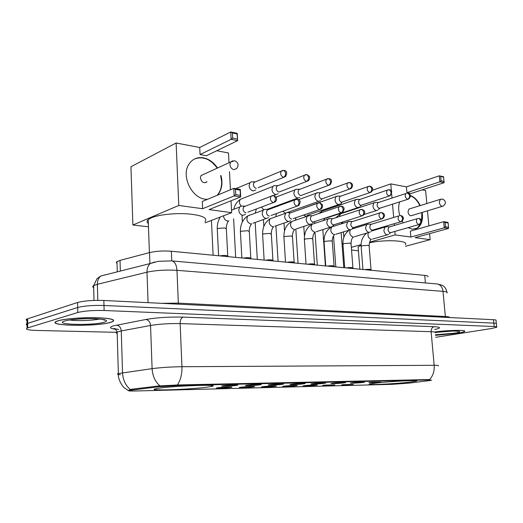 <?xml version="1.0" encoding="UTF-8"?>
<svg xmlns="http://www.w3.org/2000/svg" width="523" height="523" viewBox="0 0 523 523"><rect width="100%" height="100%" fill="white"/><g stroke="black" fill="none" stroke-linecap="round" stroke-linejoin="round"><path stroke-width="0.78" d="M207.723 387.085L211.808 386.373C222.21 384.163 174.734 385.778 158.606 388.269L155.436 388.837C145.499 391.093 191.346 389.472 207.723 387.085M408.94 382.235L416.315 381.123C421.394 379.835 391.433 381.228 376.292 383.019L369.663 384.039C364.799 385.333 393.636 383.987 408.94 382.235M370.984 382.3L380.77 382.071C376.148 382.62 367.113 383.013 369.179 382.568L370.984 382.3M352.371 382.731C356.706 382.202 365.701 381.783 364.518 382.169L362.537 382.496C357.863 383.065 348.442 383.457 350.652 382.986L352.371 382.731M333.007 383.182C337.381 382.633 346.769 382.208 345.481 382.614L343.585 382.934C338.858 383.522 329.026 383.921 331.386 383.424L333.007 383.182M312.846 383.647C317.258 383.084 327.071 382.653 325.679 383.084L323.861 383.392C319.089 384 308.799 384.405 311.329 383.882L312.846 383.647M291.847 384.137C296.293 383.549 306.563 383.111 305.053 383.568L303.327 383.869C298.509 384.497 287.728 384.908 290.435 384.353L291.847 384.137M269.946 384.64C274.425 384.039 285.192 383.594 283.551 384.078L281.923 384.366C277.066 385.013 265.749 385.431 268.659 384.85L269.946 384.64M247.091 385.176C251.589 384.549 262.899 384.098 261.127 384.608L259.591 384.882C254.701 385.556 242.809 385.974 245.921 385.359L247.091 385.176M223.216 385.726C227.727 385.078 239.639 384.621 237.71 385.163L236.278 385.425C231.362 386.118 218.83 386.543 222.177 385.896L223.216 385.726M343.454 384.647L353.398 384.398C348.913 384.935 339.741 385.333 341.826 384.889L343.454 384.647M324.541 385.118L334.87 384.863C330.346 385.418 320.776 385.817 323.005 385.353L324.541 385.118M304.883 385.608C309.113 385.072 318.664 384.647 317.337 385.052L315.624 385.34C311.061 385.915 301.058 386.32 303.438 385.83L304.883 385.608M284.427 386.118C288.689 385.569 298.666 385.131 297.241 385.562L295.606 385.843C291.004 386.432 280.544 386.843 283.08 386.327L284.427 386.118M263.128 386.654C267.41 386.079 277.863 385.641 276.314 386.092L274.771 386.36C270.136 386.968 259.173 387.386 261.892 386.843L263.128 386.654M240.933 387.203C245.235 386.615 256.192 386.164 254.524 386.641L253.067 386.902C248.412 387.53 236.899 387.955 239.809 387.386L240.933 387.203M217.784 387.785C222.092 387.177 233.611 386.719 231.8 387.223L230.44 387.465C225.766 388.118 213.665 388.55 216.77 387.948L217.784 387.785M409.96 383.039L392.23 384.333L136.045 390.975C129.756 391.112 127.409 390.936 129.024 390.452L158.58 386.804L178.598 385.503L428.847 379.973L431.671 380.208L429.174 380.626L409.96 383.039M117.021 263.389L116.341 262.644L116.649 261.86L120.015 260.389L149.526 252.596C156.024 251.099 163.307 250.648 171.367 251.249L424.741 275.379C427.389 275.66 428.435 276.144 427.879 276.83M435.502 335.328L457.305 333.334C461.299 332.693 463.718 332.092 464.561 331.53C467.562 329.836 449.074 330.046 435.162 331.909M110.418 322.43L112.622 321.678C116.093 319.52 110.418 318.18 95.604 317.664C81.686 317.383 64.349 318.834 58.053 320.782L56.641 321.285C45.056 325.966 96.042 326.816 110.418 322.43M496.34 323.482L496.033 320.481C496.464 320.083 495.627 319.821 493.509 319.71L103.848 300.477C92.748 300.137 83.987 300.81 77.561 302.497L27.621 318.795L27.673 323.345L26.98 323.6C25.947 324.07 25.947 324.508 27 324.914C25.947 324.508 25.947 324.07 26.98 323.6L77.672 307.498L27.673 323.345L27.732 327.901L27.039 328.15C24.973 329.392 28.262 330.157 36.898 330.458L116.603 332.321M103.848 300.477L103.985 305.484C92.872 305.184 84.105 305.857 77.672 307.498C84.105 305.857 92.872 305.184 103.985 305.484L493.862 323.122L103.985 305.484L104.123 310.505C93.002 310.244 84.223 310.91 77.783 312.506L27.732 327.901M496.379 323.861C496.817 323.476 495.981 323.227 493.862 323.122C495.981 323.227 496.817 323.476 496.379 323.861L496.693 326.882M129.423 389.91L131.907 389.184L158.547 385.967L178.578 384.935L429.533 379.554C432.998 375.959 434.541 371.206 434.162 365.302C437.725 365.296 439.098 365.479 438.294 365.865M435.679 337.302L491.705 328.49L496.732 327.241C497.17 326.868 496.334 326.633 494.215 326.535L104.123 310.505M27.621 318.795L26.928 319.056C25.889 319.54 25.895 319.991 26.941 320.416M435.496 335.308L457.174 333.328C461.129 332.7 463.522 332.105 464.352 331.549C467.333 329.863 448.93 330.078 435.162 331.935M58.334 320.795L56.935 321.292C45.462 325.927 95.938 326.764 110.157 322.423L112.334 321.678C115.766 319.54 110.157 318.219 95.493 317.709C81.725 317.428 64.564 318.86 58.334 320.795M361.105 245.11L358.131 246.954L358.268 248.732M405.318 244.672C409.411 240.606 385.915 239.246 369.408 242.77M422.224 212.403C423.166 219.758 421.603 224.988 417.537 228.087L412.268 229.218L408.188 227.649M403.279 222.818L402.194 221.118M399.794 215.561C398.363 210.566 398.31 206.023 399.644 201.93M372.526 190.215L390.805 183.893L406.423 186.874L439.307 175.826L443.543 176.715L444.119 182.69L411.176 193.451L406.933 192.667L439.876 181.827L439.307 175.826L443.739 177.245M422.139 189.869L425.624 190.529L426.82 203.539M406.423 186.874L406.933 192.667M410.365 195.537C414.425 196.968 417.7 200.316 420.191 205.591M390.805 183.893L391.413 191.078M391.668 194.059L392.015 198.06M392.538 204.212L393.662 217.457M394.198 223.726L394.349 225.459M394.858 231.486L395.153 234.912L410.856 237.05L410.333 231.153L443.674 221.693L447.923 222.373L448.133 222.981L445.093 222.497L443.674 221.693L444.249 227.806L410.856 237.05M448.512 228.453L448.538 227.257L445.498 226.786L444.249 227.806L448.512 228.453L415.112 237.625L430.148 239.671L429.592 233.65M428.88 225.89L427.487 210.815M341.264 202.891L341.388 204.519M342.016 212.887L342.049 213.325M342.702 222.046L342.8 223.373M343.441 231.905L343.853 237.344M351.345 247.366L361.112 244.587M369.584 242.175L395.153 234.912M351.548 250.02L358.432 250.805M430.148 239.671L405.462 246.281M440.712 176.611L441.118 180.821L444.145 181.442M444.119 182.69L439.876 181.827L441.118 180.821M445.498 226.786L445.093 222.497M448.538 227.257L448.133 222.981M409.869 208.782L408.947 209.069L407.992 211.887C408.666 214.914 409.96 216.123 411.876 215.515M410.398 195.765C414.314 197.302 417.465 200.61 419.858 205.689M421.891 212.501L421.538 221.615M421.022 223.171L417.204 228.178L415.327 229.067M205.016 221.621C207.847 217.908 202.296 215.345 188.372 213.914C175.238 212.9 158.6 214.672 151.33 217.81L148.205 219.621C146.702 220.994 146.747 222.295 148.349 223.543M207.35 199.387L205.369 199.23C191.627 197.982 181.05 175.931 188.816 164.359C192.281 159.057 197.138 156.874 203.388 157.822C209.043 159.005 213.757 162.405 217.535 168.014M176.12 142.995L178.781 205.467L132.888 225.027L130.946 166.752L176.12 142.995L199.727 147.493L230.735 131.973L237.22 133.339L237.625 140.661L206.441 155.723L200.061 154.547L231.133 139.34L230.735 131.973L232.402 132.927L237.037 133.901L237.22 133.339M216.764 150.735L228.492 152.971L229.015 162.771M199.727 147.493L200.061 154.547M220.948 175.486C222.844 182.677 222.027 188.816 218.496 193.896L217.398 195.19M178.781 205.467L202.623 208.71L202.283 201.499L233.768 188.365L240.305 189.404L240.717 196.896L234.173 195.903L202.623 208.71M235.742 194.634L235.455 189.352L233.768 188.365L234.173 195.903L235.742 194.634L240.417 195.354L240.717 196.896L209.056 209.586L231.663 212.665L231.029 200.78M230.447 189.751L229.486 171.694M132.888 225.027L148.467 226.805M231.663 212.665L205.075 222.85M237.037 133.901L237.625 140.661L231.133 139.34L232.683 138.098L237.324 139.046M232.402 132.927L232.683 138.098M240.417 195.354L240.129 190.091L235.455 189.352M240.305 189.404L240.129 190.091M203.741 174.316L200.989 175.578L200.394 177.977C201.76 182.586 203.99 183.802 207.075 181.638M194.497 158.992C202.989 155.998 210.566 159.051 217.222 168.158M220.634 175.623L221.615 181.442C221.824 186.391 220.68 190.581 218.183 194.026L217.084 195.327M205.99 182.586L205.899 182.161M375.664 202.427L373.984 202.793L372.919 205.977C373.304 208.481 374.396 209.998 376.207 210.534L377.717 210.161M374.762 202.421L378.397 202.447L377.841 202.715L377.07 205.029C377.351 206.84 378.142 207.945 379.45 208.331L407.783 199.315M357.209 199.328L355.365 199.753L354.319 202.937C354.699 205.487 355.836 207.036 357.712 207.585L359.36 207.154M356.209 199.328L359.85 199.341L359.249 199.649L358.49 201.956C358.771 203.807 359.589 204.931 360.948 205.33L389.223 196.027M338.021 196.112L335.995 196.602L334.968 199.773C335.354 202.375 336.524 203.957 338.479 204.519L340.277 204.022M336.897 196.112L340.551 196.112L339.904 196.465L339.159 198.766C339.44 200.649 340.29 201.8 341.702 202.211L369.892 192.608M318.049 192.765L315.82 193.333L314.82 196.478C315.206 199.132 316.415 200.754 318.455 201.335L320.422 200.754M316.794 192.771L320.455 192.752L319.762 193.157L319.037 195.439C319.318 197.361 320.194 198.537 321.665 198.962L349.73 189.038M297.254 189.28L295.841 189.293L294.789 189.941L293.828 193.046C294.22 195.752 295.475 197.406 297.594 198.008L299.751 197.328M295.841 189.293L299.509 189.254L298.757 189.718L298.064 191.974C298.345 193.935 299.254 195.138 300.784 195.576L328.686 185.312M275.575 185.645L273.98 185.672L272.849 186.423L271.94 189.47C272.333 192.235 273.634 193.922 275.843 194.543L278.21 193.745M273.98 185.672L277.661 185.606L276.85 186.142L276.19 188.358C276.471 190.359 277.412 191.588 279.007 192.046L306.707 181.416M252.955 181.854L251.151 181.899L249.935 182.769L249.098 185.73C249.491 188.555 250.837 190.287 253.139 190.928L255.747 189.986M251.151 181.899L254.838 181.808L253.969 182.429L253.361 184.586C253.642 186.633 254.616 187.888 256.283 188.358M386.608 226.74L385.026 227.034L383.856 230.355C384.242 232.853 385.32 234.343 387.105 234.827L388.458 234.513M385.817 226.707L389.432 226.845L388.864 227.08L388.02 229.486C388.301 231.297 389.079 232.375 390.367 232.728L418.871 224.57M364.694 269.665C368.277 269.136 370.415 269.175 371.114 269.783L371.435 270.306M368.46 224.132L366.728 224.478L365.564 227.812C365.95 230.355 367.068 231.879 368.918 232.375L370.395 232.009M367.584 224.106L371.206 224.23L370.591 224.498L369.754 226.917C370.029 228.76 370.84 229.859 372.173 230.225L400.631 221.811M346.396 267.92C350.077 267.377 352.28 267.43 352.999 268.064L353.313 268.58M349.599 221.425L347.69 221.824L346.54 225.158C346.926 227.753 348.083 229.309 350.005 229.819L351.619 229.401M348.619 221.392L352.247 221.51L351.58 221.817L350.75 224.236C351.031 226.119 351.868 227.244 353.254 227.623L381.633 218.941M327.378 266.109C331.17 265.547 333.439 265.606 334.184 266.285L334.478 266.782M329.967 218.607L327.869 219.078L326.738 222.399C327.123 225.047 328.32 226.636 330.32 227.165L332.092 226.668M328.875 218.581L332.51 218.679L331.785 219.039L330.967 221.451C331.249 223.367 332.118 224.517 333.563 224.91L361.831 215.947M307.602 264.226C311.505 263.644 313.839 263.716 314.617 264.435L314.898 264.919M309.531 215.679L307.21 216.228L306.112 219.529C306.504 222.229 307.74 223.851 309.819 224.4L311.767 223.818M308.302 215.646L311.943 215.738L311.159 216.149L310.361 218.549C310.642 220.503 311.538 221.68 313.042 222.079L341.166 212.822M287.022 262.265C291.043 261.663 293.455 261.748 294.253 262.52L294.527 262.977M288.238 212.626L286.846 212.593L285.663 213.266L284.61 216.529C284.996 219.287 286.277 220.948 288.448 221.51L290.598 220.83M286.846 212.593L290.487 212.671L289.637 213.149L288.873 215.522C289.16 217.516 290.088 218.725 291.657 219.137M265.579 260.225C269.731 259.598 272.221 259.696 273.052 260.519L273.307 260.957M266.03 209.442L264.448 209.416L263.167 210.207L262.167 213.404C262.559 216.221 263.886 217.921 266.155 218.503L268.521 217.692M264.448 209.416L268.096 209.468L267.175 210.037L266.449 212.364C266.737 214.404 267.698 215.633 269.332 216.058M243.234 258.094C247.516 257.447 250.086 257.558 250.955 258.434L251.197 258.852M242.842 206.121L241.044 206.101L239.652 207.03L238.73 210.141C239.122 213.018 240.502 214.757 242.868 215.358L245.49 214.391M241.044 206.101L244.692 206.134L243.698 206.801L243.025 209.063C243.313 211.148 244.306 212.41 246.019 212.848M219.908 255.871C224.334 255.204 227.002 255.335 227.904 256.263L228.126 256.656M428.847 379.973L428.801 379.528M178.598 385.503L178.578 384.935M158.58 386.804L158.547 385.967M131.933 389.995L131.907 389.184M425.428 282.956L424.741 275.379M171.76 260.899L171.367 251.249M149.931 263.605L149.526 252.596M120.342 271.064L120.015 260.389M115.295 329.242C109.431 328.359 108.967 327.195 113.903 325.751L145.91 319.475C156.998 317.572 169.374 316.788 183.05 317.121L434.123 326.692C441.144 327.11 441.288 328.065 434.554 329.549M130.404 389.524C125.572 385.588 122.951 380.005 122.532 372.781L121.264 330.935L117.145 332.027C115.949 332.569 115.969 333.059 117.185 333.491M120.401 374.703C117.387 374.468 116.714 374.089 118.368 373.566L152.101 368.643C161.032 367.506 170.982 366.865 181.945 366.715L434.162 365.302L431.122 331.713L180.141 323.6C169.256 323.391 159.391 324.018 150.546 325.483L121.264 330.935C120.898 327.568 119.362 325.633 116.662 325.136M177.271 385.006C180.553 380.417 182.115 374.318 181.945 366.715L180.141 323.6C180.18 320.102 181.154 317.945 183.05 317.121M159.999 385.889C155.194 381.797 152.566 376.05 152.101 368.643L150.546 325.483C150.16 322.011 148.617 320.004 145.91 319.475M494.215 326.535L493.509 319.71M77.783 312.506L77.561 302.497M435.267 332.791C436.051 332.21 434.665 331.85 431.122 331.713C431.076 328.987 432.076 327.313 434.123 326.692M447.008 292.985C447.74 292.187 446.4 291.638 443.001 291.344L176.964 270.332C165.909 269.672 155.919 270.293 146.989 272.195L97.383 284.296L93.63 285.63C92.447 286.362 92.46 287.062 93.682 287.715M97.801 300.352L97.383 284.296C97.37 280.707 98.494 277.948 100.756 276.007L150.258 263.52L154.9 261.945M436.463 283.911L437.47 283.996C440.582 284.813 442.425 287.258 443.001 291.344L445.361 316.533C448.263 316.69 449.662 317.03 449.564 317.539M171.204 260.885L158.299 261.31L150.258 263.52C148.022 265.527 146.937 268.423 146.989 272.195L148.081 302.66M446.956 292.18C445.661 286.702 442.942 285.728 442.17 285.264L437.47 283.996L172.145 260.964C174.957 261.912 176.565 265.037 176.964 270.332L178.33 303.111L445.361 316.533L445.563 317.343M161.705 303.333L178.33 303.111L178.487 304.157M104.129 275.157L104.914 274.804M435.45 334.792L454.134 333.236C469.203 330.967 450.748 330.098 435.489 332.438M438.96 331.987L449.486 331.131M64.787 320.998C51.94 324.678 92.551 325.79 104.169 322.233C109.189 320.494 106.104 319.324 94.911 318.716C84.295 318.337 69.892 319.429 64.787 320.998M69.651 319.991C76.482 321.102 92.748 320.573 99.533 319.037M408.947 209.069L440.242 199.381L442.7 199.106C446.106 201.087 446.282 203.408 443.229 206.075L442.092 206.324C440.601 205.846 439.673 204.5 439.32 202.283L440.242 199.381L441.059 199.1M200.989 175.578L230.519 162.078L234.65 160.731C238.279 162.392 238.978 164.974 236.749 168.471L233.905 169.668C231.63 169.001 230.303 167.308 229.937 164.575L230.519 162.078L232.696 160.777M406.731 193.19L408.103 193.19L409.646 195.497C409.666 197.393 408.986 198.655 407.587 199.296L408.685 199.028C412.549 194.968 408.993 193.536 408.103 193.19L407.646 193.118M341.748 213.43L340.48 213.848L339.375 216.555M377.841 202.715L405.933 193.49C404.645 195.883 405.201 197.818 407.587 199.296M388.164 189.784L387.281 190.13L389.55 189.777L391.093 192.124C391.112 194.059 390.42 195.354 389.034 196.007L390.223 195.694C392.374 191.902 392.145 189.927 389.55 189.777L389.099 189.712M323.391 210.658L321.985 211.142L321.017 212.802M323.842 218.555L324.437 218.666M359.249 199.649L387.281 190.13C386 192.582 386.582 194.543 389.034 196.007M368.82 186.234L367.852 186.633L370.232 186.221L371.761 188.613C371.775 190.581 371.088 191.908 369.696 192.582L371.003 192.222C374.56 188.698 371.742 186.894 370.232 186.221L369.781 186.155M304.334 207.788L302.51 208.605M303.484 215.103L305.367 215.947M339.904 196.465L367.852 186.633C366.577 189.149 367.192 191.137 369.696 192.582M348.651 182.527L347.586 182.998L350.083 182.52L351.606 184.952C351.613 186.966 350.926 188.319 349.541 189.012L350.979 188.587C354.424 185.031 351.646 183.194 350.083 182.52L349.639 182.449M282.74 211.279L285.336 213.096M319.762 193.157L347.586 182.998C346.324 185.58 346.978 187.587 349.541 189.012M327.607 178.67L326.43 179.212L329.065 178.65L330.569 181.128C330.575 183.181 329.889 184.573 328.509 185.286L330.085 184.789C332.301 181.363 331.961 179.317 329.065 178.65L328.621 178.585M261.395 207.088L263.644 209.788M298.757 189.718L326.43 179.212C325.195 181.86 325.894 183.887 328.509 185.286M305.628 174.636L304.321 175.27L307.112 174.617L308.603 177.134C308.603 179.239 307.916 180.657 306.543 181.396L308.276 180.814C309.688 179.304 310.015 177.774 309.263 176.231L306.674 174.551M242.541 198.472L240.371 199.335C238.933 201.499 239.214 203.741 241.214 206.055M276.85 186.142L304.321 175.27C303.131 177.983 303.876 180.023 306.543 181.396M282.642 170.42L281.197 171.165L284.159 170.393L285.63 172.963C285.623 175.107 284.943 176.565 283.584 177.33L285.486 176.637C287.421 173.015 286.983 170.936 284.159 170.393L283.728 170.328M253.969 182.429L281.197 171.165C280.067 173.943 280.858 175.996 283.584 177.33M417.916 218.457L419.152 218.457L420.793 220.83C420.819 222.72 420.132 223.962 418.727 224.55L419.708 224.328C423.774 220.34 420.093 218.771 419.152 218.457L418.681 218.398M361.164 246.581L362.236 245.751L368.179 245.32L369.14 245.928L371.029 269.606M368.369 232.611C367.453 235.906 368.382 238.174 371.147 239.41L371.33 239.423M388.864 227.08L417.171 218.712C415.798 221.111 416.315 223.06 418.727 224.55M399.677 215.581L400.925 215.574L402.566 217.993C402.586 219.915 401.893 221.183 400.494 221.798L401.566 221.536C405.541 217.601 401.945 215.855 400.925 215.574L400.461 215.515M342.964 244.404L343.99 243.561L350.044 243.117L351.07 243.777L352.907 267.874M350.358 229.845C349.076 233.212 349.959 235.631 352.999 237.089L353.188 237.109M370.591 224.498L398.859 215.875C397.473 218.333 398.016 220.307 400.494 221.798M380.679 212.586L379.776 212.92L381.947 212.58L383.575 215.031C383.594 216.999 382.901 218.3 381.502 218.928L382.673 218.621C385.386 215.979 385.144 213.966 381.947 212.58L381.483 212.521M324.057 242.142L325.031 241.286L331.203 240.835L332.301 241.541L334.079 266.076M333.341 226.374L331.876 226.838C329.928 230.192 330.686 232.8 334.145 234.677L334.341 234.696M351.58 221.817L379.776 212.92C378.39 215.45 378.966 217.45 381.502 218.928M360.883 209.462L359.883 209.854L362.164 209.448L363.786 211.952C363.799 213.959 363.106 215.286 361.707 215.934L362.995 215.574C366.826 211.632 363.459 209.984 362.164 209.448L361.7 209.396M304.399 239.796L305.321 238.919L311.61 238.455L312.787 239.22L314.506 264.207M313.774 223.707L312.133 224.243C310.198 227.682 311.002 230.323 314.539 232.173L314.741 232.192M331.785 219.039L359.883 209.854C358.503 212.449 359.111 214.476 361.707 215.934M340.225 206.199L339.113 206.663L341.532 206.186L343.134 208.736C343.147 210.789 342.454 212.148 341.061 212.809L342.48 212.39C344.899 209.023 344.579 206.958 341.532 206.186L341.068 206.134M283.943 237.35L283.917 236.906L284.813 236.455L291.219 235.984L292.481 236.808L294.135 262.265M293.41 220.928L291.573 221.556C289.67 225.08 290.52 227.747 294.135 229.564L294.351 229.584M311.159 216.149L339.113 206.663C337.753 209.324 338.401 211.377 341.061 212.809M318.651 202.8L317.422 203.342L319.978 202.78L321.573 205.382C321.573 207.474 320.887 208.867 319.501 209.553L321.063 209.05C322.554 207.605 322.953 206.088 322.246 204.5L319.52 202.728M262.644 234.801L262.618 234.324L263.455 233.892L269.986 233.408L271.345 234.297L272.921 260.238M272.208 218.039L270.143 218.777C268.286 222.386 269.201 225.073 272.882 226.845L273.104 226.864M289.637 213.149L317.422 203.342C316.088 206.075 316.781 208.147 319.501 209.553M296.11 199.243L294.737 199.884L297.456 199.224L299.032 201.871C299.025 204.009 298.339 205.434 296.959 206.14L298.692 205.552C300.875 202.002 300.464 199.891 297.456 199.224L297.005 199.165M240.443 232.147L240.417 231.63L241.188 231.218L247.856 230.728L249.321 231.682L250.811 258.127M249.987 215.018L247.791 215.894C246 219.588 246.98 222.295 250.726 224.014L250.955 224.034M267.175 210.037L294.737 199.884C293.449 202.689 294.188 204.774 296.959 206.14M272.516 195.524L270.992 196.288L273.895 195.497L275.444 198.197C275.438 200.387 274.752 201.845 273.385 202.578L275.301 201.871C276.7 200.342 276.994 198.766 276.19 197.138L273.444 195.445M217.287 229.375L217.261 228.813L217.967 228.433L224.772 227.93L226.354 228.963L227.753 255.93M223.517 215.783C223.831 218.686 225.197 220.445 227.61 221.052L227.851 221.079M243.698 206.801L270.992 196.288C269.763 199.152 270.561 201.25 273.385 202.578M211.769 385.556L211.808 386.373M416.282 380.757L416.315 381.123M129.024 390.452L129.011 390.106M117.276 271.836L116.969 261.598M118.695 329.529L113.811 328.477C114.975 328.581 116.086 329.765 117.145 332.027L118.368 373.566C117.597 379.208 122.761 386.909 124.271 387.752L128.423 390.635M27.039 328.15L26.928 319.056M94.003 300.437L93.63 285.63L97.023 278.661L100.756 276.007M435.567 332.432L452.774 331.026L458.181 331.236M75.783 319.272C90.799 317.644 107.673 319.638 104.319 320.181L103.142 319.52M358.131 246.954L359.857 269.201M410.967 215.79L442.327 206.35M417.204 228.178L417.537 228.087M148.205 219.621L149.408 252.629M335.805 266.913L333.537 235.866M373.984 202.793L340.48 213.848L335.831 217.712M333.007 225.59L332.955 226.387M379.894 208.337L378.332 209.462M343.794 267.671L341.179 232.598M342.192 222.203L341.356 223.837M364.132 214.502L376.475 210.56M317.298 265.148L315.009 232.186M355.365 199.753L321.985 211.142L318.572 213.632M314.794 221.549L314.565 223.445M361.4 205.336L360.001 206.369M325.411 265.919L322.835 229.61M324.698 218.666L323.358 220.556M325.888 218.215L357.98 207.611M298.071 263.317L295.828 229.172M317.873 203.002L301.876 208.827M295.92 217.705L295.488 220.222M318.363 202.832L335.995 196.602M342.153 202.224L340.95 203.133M304.451 236.376L303.785 226.446M305.68 215.947L304.811 217.045M306.955 215.424L338.734 204.552M278.092 261.415L275.896 225.864M276.451 213.534L275.706 216.803M298.568 199.655L315.82 193.333M322.109 198.975L321.122 199.747M284.505 231.094L284.002 223.086M287.297 212.515L318.703 201.362M257.309 259.434L255.178 222.458M256.42 208.958L255.172 213.162M276.137 197.053L294.789 189.941M263.84 226.433L263.435 219.51M266.907 209.455L297.829 198.04M235.67 257.375L233.618 218.83M272.849 186.423L240.371 199.335C236.847 201.715 234.677 205.023 233.853 209.272M242.378 221.915L242.031 215.685M273.745 195.465L276.059 194.576M213.136 255.231L211.429 220.418M235.723 188.679L249.935 182.769M283.721 177.349L258.172 187.672M362.955 269.495L361.138 246.261C360.916 240.77 362.759 236.389 366.669 233.114M371.422 239.429C370.349 239.514 369.584 241.58 369.114 245.614M371.284 231.114L385.026 227.034M390.753 232.735L389.092 233.853M372.5 239.096L387.301 234.847M344.709 267.756L342.938 244.058C342.742 237.965 344.892 233.304 349.397 230.081M353.581 236.919C352.77 237.9 351.476 237.632 351.044 243.437M352.051 228.976L366.728 224.478M372.566 230.231L371.069 231.264M354.476 236.723L369.107 232.395M325.751 265.952L324.031 241.77C323.861 235.095 326.313 230.192 331.386 227.067M334.779 234.487C333.079 235.958 332.242 238.187 332.268 241.168M331.817 226.864L347.69 221.824M353.64 227.629L352.332 228.558M335.759 234.258L350.181 229.839M306.027 264.076L304.373 239.39C304.223 232.395 306.805 227.348 312.133 224.243L327.869 219.078M315.245 231.951C313.584 233.448 312.754 235.736 312.754 238.815M333.929 224.916L332.844 225.714M316.31 231.676L330.484 227.178M285.512 262.121L283.917 236.906C283.78 229.872 286.329 224.753 291.573 221.556L307.21 216.228M294.92 229.303C293.174 231.14 292.35 233.493 292.455 236.37M313.395 222.098L312.551 222.726M296.077 228.982L309.962 224.413M264.135 260.088L262.618 234.324C262.5 227.244 265.004 222.066 270.143 218.777L285.663 213.266M273.771 226.537C272.117 228.29 271.3 230.715 271.319 233.827M275.02 226.165L288.565 221.523M319.586 209.56L293.213 218.64M241.855 257.963L240.417 231.63C240.319 224.517 242.777 219.268 247.791 215.894L263.167 210.207M251.74 223.648C250.112 225.452 249.301 227.963 249.294 231.173M253.086 223.203L266.227 218.509M297.018 206.154L271.051 215.469M218.607 255.747L217.261 228.813C217.143 224.413 218.156 220.484 220.314 217.012M228.767 220.628C227.145 222.536 226.335 225.132 226.328 228.407M231.526 210.174L239.652 207.03M273.405 202.584L247.922 212.148"/></g></svg>
